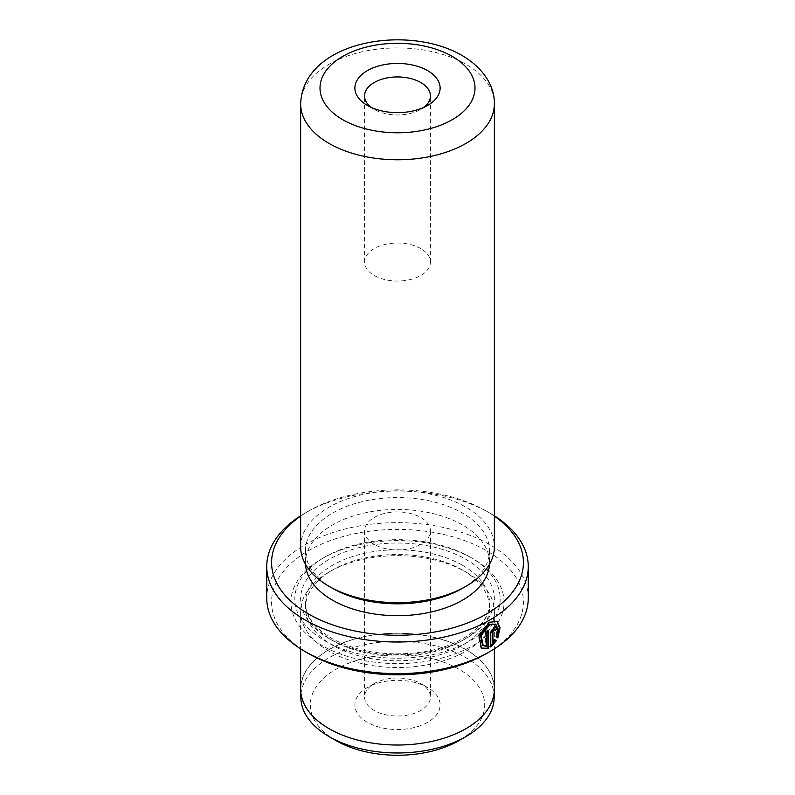<?xml version="1.0" encoding="UTF-8"?>
<svg xmlns="http://www.w3.org/2000/svg" width="795" height="795" viewBox="0 0 795 795"><rect width="100%" height="100%" fill="white"/><g stroke="black" fill="none" stroke-linecap="round" stroke-linejoin="round"><path stroke-width="0.6" stroke-dasharray="3.98 2.98" d="M335.858 740.513A87.172 50.333 180 0 1 335.858 669.33A87.172 50.333 180 0 1 459.142 669.33A87.172 50.333 180 0 1 459.142 740.513M494.172 697.165A96.672 55.809 0 0 0 465.85 657.704A96.672 55.809 0 0 0 360.503 645.61A96.672 55.809 0 0 0 300.828 697.165M420.784 683.571L427.64 687.526A42.622 24.605 0 0 0 367.36 687.526A42.622 24.605 0 0 0 367.36 722.317A42.622 24.605 0 0 0 427.64 722.317A42.622 24.605 0 0 0 427.64 687.526L420.784 683.571A32.933 19.01 180 0 1 430.433 697.016A32.933 19.01 180 0 1 410.101 714.576A32.933 19.01 180 0 1 374.216 710.452A32.933 19.01 180 0 1 364.567 697.016A32.933 19.01 180 0 1 374.216 683.571A32.933 19.01 180 0 1 420.784 683.571M374.216 544.376A32.933 19.01 180 0 1 364.567 530.931A32.933 19.01 180 0 1 384.899 513.361A32.933 19.01 180 0 1 420.784 517.485A32.933 19.01 180 0 1 430.433 530.931A32.933 19.01 180 0 1 410.101 548.49A32.933 19.01 180 0 1 374.216 544.376M329.15 728.568A96.672 55.809 0 0 0 434.497 740.662A96.672 55.809 0 0 0 494.172 689.106A96.672 55.809 0 0 0 465.85 649.634A96.672 55.809 0 0 0 360.503 637.54A96.672 55.809 0 0 0 300.828 689.106A96.672 55.809 0 0 0 329.15 728.568M495.027 623.707L497.392 628.656L495.712 636.686L496.398 637.083M497.163 621.342L488.995 621.889L478.222 635.275L480.856 647.885L481.541 648.283M493.307 629.461L495.037 630.465M496.398 628.706L495.504 626.609L493.307 626.917L490.088 632.691L490.088 646.613L490.773 647.011M371.235 107.414A32.933 19.01 0 0 0 374.216 109.392L367.36 105.437L374.216 109.392A32.933 19.01 0 0 0 420.784 109.392A32.933 19.01 0 0 0 423.765 107.414M420.784 248.587A32.933 19.01 0 0 0 384.899 244.472A32.933 19.01 0 0 0 364.567 262.032A32.933 19.01 0 0 0 374.216 275.477A32.933 19.01 0 0 0 410.101 279.602A32.933 19.01 0 0 0 430.433 262.032A32.933 19.01 0 0 0 420.784 248.587M494.361 516.114A125.918 72.703 0 0 0 486.54 511.155L489.959 513.133A130.758 75.495 180 0 1 489.968 513.133A130.758 75.495 180 0 1 494.361 515.806M308.46 653.51A125.918 72.703 180 0 1 308.46 550.697A125.918 72.703 180 0 1 486.54 550.706A125.918 72.703 180 0 1 486.54 653.51M528.258 598.148A130.758 75.495 0 0 0 489.959 544.774A130.758 75.495 0 0 0 347.455 528.407A130.758 75.495 0 0 0 266.742 598.148M465.989 572.052L465.989 572.052A96.861 55.918 180 0 1 494.361 611.594A96.861 55.918 180 0 1 434.567 663.259A96.861 55.918 180 0 1 329.011 651.145A96.861 55.918 180 0 1 300.639 611.594A96.861 55.918 180 0 1 329.011 572.052A96.861 55.918 180 0 1 465.989 572.052L462.571 570.075A92.021 53.126 180 0 1 489.521 607.638A92.021 53.126 180 0 1 432.719 656.73A92.021 53.126 180 0 1 332.429 645.212A92.021 53.126 180 0 1 305.479 607.638A92.021 53.126 180 0 1 332.429 570.075A92.021 53.126 180 0 1 462.571 570.075L465.989 572.052M494.361 689.106A96.861 55.918 0 0 0 465.989 649.565A96.861 55.918 0 0 0 360.433 637.441A96.861 55.918 0 0 0 300.639 689.106M470.103 557.027L472.836 558.607A106.55 61.513 180 0 1 472.836 645.61A106.55 61.513 180 0 1 322.164 645.6A106.55 61.513 180 0 1 322.164 558.607A106.55 61.513 180 0 1 472.836 558.607L470.103 557.027A102.674 59.277 180 0 1 470.103 640.859A102.674 59.277 180 0 1 324.897 640.859A102.674 59.277 180 0 1 324.897 557.027A102.674 59.277 180 0 1 470.103 557.027M300.639 546.751A96.861 55.918 180 0 1 360.433 495.076A96.861 55.918 180 0 1 465.989 507.2A96.861 55.918 180 0 1 494.361 546.751M332.429 588.27A92.021 53.126 180 0 1 305.479 550.697A92.021 53.126 180 0 1 362.281 501.615A92.021 53.126 180 0 1 462.571 513.133A92.021 53.126 180 0 1 489.521 550.697A92.021 53.126 180 0 1 462.571 588.27M305.528 564.291A92.021 53.126 180 0 1 305.479 562.562A92.021 53.126 180 0 1 362.281 513.481A92.021 53.126 180 0 1 462.571 524.998A92.021 53.126 180 0 1 489.521 562.562A92.021 53.126 180 0 1 489.472 564.291M300.639 515.806A130.758 75.495 180 0 1 305.032 513.133A130.758 75.495 180 0 1 489.959 513.133L486.54 511.155A125.918 72.703 0 0 0 308.46 511.155A125.918 72.703 0 0 0 300.639 516.114M495.722 640.283L494.252 639.438L492.244 642.102M494.252 639.438L494.937 639.836M490.088 646.613L490.773 646.106M495.712 636.686L497.839 637.908M487.882 630.922L487.882 630.147L488.567 630.544M487.882 630.147A129.794 74.939 180 0 1 485.626 631.389L486.311 631.777M485.626 631.389L485.626 645.898L486.311 646.295M485.626 645.898L482.535 645.262M490.088 632.691L490.773 633.088M462.571 565.334A92.021 53.126 180 0 1 489.521 602.898A92.021 53.126 180 0 1 432.719 651.98A92.021 53.126 180 0 1 332.429 640.462A92.021 53.126 180 0 1 305.479 602.898A92.021 53.126 180 0 1 362.281 553.817A92.021 53.126 180 0 1 462.571 565.334M329.011 638.484A96.861 55.918 180 0 1 329.011 559.402A96.861 55.918 180 0 1 465.989 559.402A96.861 55.918 180 0 1 465.989 638.484A96.861 55.918 180 0 1 329.011 638.484M300.639 103.857A96.861 55.918 180 0 1 360.433 52.192A96.861 55.918 180 0 1 465.989 64.316A96.861 55.918 180 0 1 494.361 103.857M374.216 683.571L367.36 687.526M364.567 530.931L364.567 697.016M494.172 692.634L494.172 689.106M364.567 262.032L364.567 95.947M494.361 611.594L494.361 648.869M305.479 607.638L305.479 602.898C305.499 615.916 314.144 627.702 331.435 638.246C357.313 652.228 387.722 656.809 422.662 651.999C462.521 646.106 490.654 623.379 489.521 602.898L489.521 607.638M324.897 557.027L322.164 558.607M489.521 550.697L489.521 562.562M305.479 550.697L305.479 562.562M332.429 570.075L329.011 572.052M300.639 611.594L300.639 648.869M308.46 511.155L305.032 513.133M430.433 262.032L430.433 95.947M420.784 109.392L427.64 105.437M495.504 626.609L496.189 627.007M300.828 692.634L300.828 689.106M430.433 530.931L430.433 697.016"/><path stroke-width="1.19" d="M465.85 736.637L459.142 740.513A87.172 50.333 180 0 1 335.858 740.513L329.15 736.637A96.672 55.809 0 0 0 465.85 736.637A96.672 55.809 0 0 0 494.172 697.165L494.172 692.634M483.221 645.659L482.535 645.262L480.468 635.185L488.995 624.433L495.712 624.105L489.68 624.83L481.154 635.583L483.221 645.649L486.311 646.295L486.311 631.777A130.758 75.495 0 0 0 488.567 630.544L488.567 648.283L481.541 648.283L478.918 635.662L489.68 622.286L497.163 621.342L500.055 627.643L497.839 637.908L496.398 637.083L498.077 629.064L495.712 624.105M481.194 648.064L488.567 648.283M492.93 642.489L494.937 639.836L496.408 640.681L490.773 647.011L490.773 633.088L493.993 627.315L496.189 627.007L497.094 629.103A130.758 75.495 180 0 1 495.037 630.465L493.993 629.859L492.93 631.796L492.93 642.489L492.244 642.102L492.244 631.399L493.307 629.461L494.351 630.067M495.037 630.465L493.993 629.859M367.36 105.437L367.36 105.437A42.622 24.605 180 0 1 367.36 70.646A42.622 24.605 180 0 1 427.64 70.646A42.622 24.605 180 0 1 427.64 105.437A42.622 24.605 180 0 1 367.36 105.437M423.765 107.414A32.933 19.01 0 0 0 430.433 95.947A32.933 19.01 0 0 0 420.784 82.511A32.933 19.01 0 0 0 384.899 78.387A32.933 19.01 0 0 0 364.567 95.947A32.933 19.01 0 0 0 371.235 107.414M300.639 516.114A125.918 72.703 0 0 0 308.46 613.969A125.918 72.703 0 0 0 482.336 616.284A125.918 72.703 0 0 0 494.361 516.114M494.361 515.806A130.758 75.495 180 0 1 528.258 566.517A130.758 75.495 180 0 1 447.545 636.268A130.758 75.495 180 0 1 305.041 619.901A130.758 75.495 180 0 1 266.742 566.517A130.758 75.495 180 0 1 300.639 515.806M489.968 651.532L486.54 653.51A125.918 72.703 180 0 1 308.46 653.51L305.041 651.532A130.758 75.495 0 0 0 489.968 651.532A130.758 75.495 0 0 0 528.258 598.148L528.258 566.517M300.639 648.869L300.639 689.106A96.861 55.918 0 0 0 329.011 728.647A96.861 55.918 0 0 0 434.567 740.771A96.861 55.918 0 0 0 494.361 689.106L494.361 648.869M494.361 546.751A96.861 55.918 180 0 1 465.989 586.293A96.861 55.918 180 0 1 329.011 586.293L329.011 586.293A96.861 55.918 180 0 1 300.639 546.751L300.639 103.857A96.861 55.918 180 0 0 329.011 143.398A96.861 55.918 180 0 0 434.567 155.522A96.861 55.918 180 0 0 494.361 103.857L494.361 546.751M465.989 586.293L462.571 588.27A92.021 53.126 180 0 1 332.429 588.27L329.011 586.293L332.429 588.27M489.472 564.291A92.021 53.126 180 0 1 431.327 611.971A92.021 53.126 180 0 1 332.429 600.126A92.021 53.126 180 0 1 305.528 564.291M308.46 653.51L305.032 651.532A130.758 75.495 0 0 0 305.041 651.532A130.758 75.495 0 0 1 266.742 598.148L266.742 566.517M490.088 646.613L495.722 640.283L494.252 639.438M495.722 640.283L496.408 640.681M494.778 629.789A129.794 74.939 0 0 0 496.398 628.706L497.094 629.103M497.153 637.51L499.369 627.603L496.865 621.193M487.882 647.885L487.882 630.922M300.828 692.634L300.828 697.165A96.672 55.809 0 0 0 329.15 736.637L335.858 740.513M342.705 119.677A77.493 44.739 0 0 0 452.295 119.677A77.493 44.739 0 0 0 452.295 56.405A77.493 44.739 0 0 0 342.705 56.405A77.493 44.739 0 0 0 342.705 119.677M492.244 631.399L492.93 631.796M494.043 629.362L494.728 629.759M494.361 103.857C494.868 87.361 484.274 68.38 461.974 55.451C407.597 23.572 302.974 40.903 300.639 103.857"/></g></svg>
